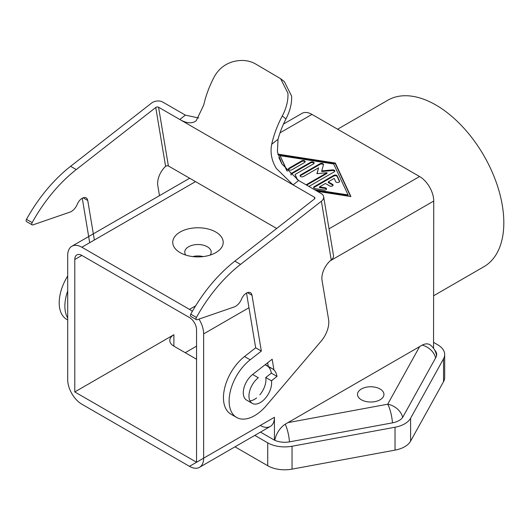 <?xml version="1.0" encoding="UTF-8"?>
<svg xmlns="http://www.w3.org/2000/svg" width="530" height="530" viewBox="0 0 530 530"><rect width="100%" height="100%" fill="white"/><g stroke="black" fill="none" stroke-linecap="round" stroke-linejoin="round"><path stroke-width="0.79" d="M436.541 355.749A16.019 16.019 0 0 0 430.181 344.944A15.953 9.209 120 0 0 422.238 345.103L285.226 424.205A15.953 9.209 120 0 0 274.779 440.284M260.475 432.116L274.487 440.152A16.019 9.248 180 0 0 289.599 441.841L392.598 422.827A16.019 9.248 180 0 0 402.972 416.832L435.912 357.366A16.019 9.248 180 0 0 436.674 354.55A16.019 9.248 180 0 0 434.679 350.085M433.547 348.316L433.739 201.049A20.027 11.561 -120 0 0 429.591 187.097A20.027 11.561 -120 0 0 419.575 176.523L311.958 114.394A20.027 11.561 -120 0 0 301.948 113.4L283.49 124.06L301.948 113.4M198.989 319.1A20.027 11.561 60 0 1 199.492 319.941A20.027 11.561 60 0 1 203.639 333.9L203.639 458.165A20.027 11.561 60 0 1 199.492 467.327L270.287 426.451A20.027 11.561 60 0 1 260.276 425.464M274.434 440.178L274.434 417.289A20.027 11.561 60 0 1 270.287 426.451L199.492 467.327A20.027 11.561 60 0 1 189.475 466.34L274.434 417.289M433.739 342.486L437.647 344.738A24.029 13.873 180 0 1 444.683 354.55A24.029 13.873 180 0 1 443.544 358.777L410.604 418.243A24.029 13.873 180 0 1 395.035 427.233L292.037 446.247A24.029 13.873 180 0 1 267.729 442.841L254.811 435.388M189.475 466.34L81.858 404.204A20.027 11.561 60 0 1 71.848 393.638A20.027 11.561 60 0 1 67.701 379.679L67.701 255.414A20.027 11.561 60 0 1 71.848 246.251L189.66 178.232L71.848 246.251A20.027 11.561 60 0 1 81.858 247.238L189.475 309.374A20.027 11.561 60 0 1 192.337 311.362M234.989 446.836L267.729 465.731A24.029 13.873 0 0 0 292.037 469.136L395.035 450.122A24.029 13.873 0 0 0 410.604 441.132L443.544 381.666A24.029 13.873 0 0 0 444.683 377.44L444.683 354.55M361.38 389A13.217 7.632 180 0 1 375.783 387.344A13.217 7.632 180 0 1 383.939 394.393A13.217 7.632 180 0 1 380.07 399.792A13.217 7.632 180 0 1 365.667 401.449A13.217 7.632 180 0 1 357.505 394.393A13.217 7.632 180 0 1 361.38 389M337.617 129.207L387.801 100.23A96.122 55.498 60 0 1 435.859 104.993A96.122 55.498 60 0 1 498.65 189.694A96.122 55.498 60 0 1 483.917 266.716L433.739 295.694M180.134 232.034A25.235 14.568 180 0 1 215.816 232.034A25.235 14.568 180 0 1 215.816 252.638L215.816 252.638A25.235 14.568 180 0 1 180.134 252.638A25.235 14.568 180 0 1 180.134 232.034M281.682 163.545L278.919 157.589M277.872 154.137L335.324 163.035L350.9 196.557L317.43 191.37M185.778 255.089A13.217 7.632 180 0 1 184.758 252.148A13.217 7.632 180 0 1 188.627 246.748A13.217 7.632 180 0 1 203.03 245.098A13.217 7.632 180 0 1 211.192 252.148A13.217 7.632 180 0 1 210.165 255.089M203.209 256.586A13.217 7.632 0 0 0 192.734 256.586M350.575 196.504L335.324 163.691L278.045 154.82M335.324 163.035L335.324 163.691M314.595 189.733L348.064 194.921L333.688 163.982L280.105 155.681L286.697 170.527M316.138 190.628L348.064 195.57L348.064 194.921M280.105 155.681L287.339 171.25M196.557 346.163L185.228 352.702M81.858 255.414L189.475 317.549A10.01 5.784 -120 0 1 194.483 322.83A10.01 5.784 -120 0 1 196.557 329.812L196.557 462.253L74.783 391.942L74.783 259.501L81.858 255.414A10.01 5.784 -120 0 0 76.857 254.923L76.857 254.923A10.01 5.784 -120 0 0 74.783 259.501M173.9 334.715A14.018 8.096 0 0 0 169.792 340.439A14.018 8.096 0 0 0 173.9 346.163L173.9 334.715L74.783 391.942M314.197 186.679L333.794 175.364A2.001 1.159 180 0 1 337.146 175.881L339.544 181.041A2.001 1.159 180 0 1 339.611 181.34A2.001 1.159 180 0 1 337.868 182.486A2.001 1.159 180 0 1 335.675 181.638L334.178 178.418L328.242 181.843L332.489 184.294A2.001 1.159 180 0 1 333.078 185.109A2.001 1.159 180 0 1 331.84 186.176A2.001 1.159 180 0 1 329.66 185.931L325.413 183.473L319.477 186.898L325.062 187.766A2.001 1.159 180 0 1 326.546 188.879A2.001 1.159 180 0 1 324.022 189.998L315.092 188.614A2.001 1.159 180 0 1 313.608 187.501A2.001 1.159 180 0 1 314.197 186.679L314.197 187.335A2.001 1.159 0 0 0 313.694 187.825M301.762 160.828A2.001 1.159 180 0 1 303.942 160.583A2.001 1.159 180 0 1 305.181 161.65A2.001 1.159 180 0 1 304.598 162.465L291.858 169.819A2.001 1.159 180 0 1 289.671 170.07A2.001 1.159 180 0 1 288.439 169.004A2.001 1.159 180 0 1 289.022 168.189L301.762 160.828L301.762 161.484L289.022 168.838A2.001 1.159 0 0 0 288.519 169.328M291.189 175.072L290.904 174.456A2.001 1.159 180 0 1 290.831 174.158A2.001 1.159 180 0 1 291.421 173.343L310.693 162.213A2.001 1.159 180 0 1 312.879 161.961A2.001 1.159 180 0 1 314.111 163.035A2.001 1.159 180 0 1 313.528 163.849L295.071 174.502L297.569 179.882M306.088 184.824L327.03 172.727L316.913 173.668L318.537 167.825L303.465 176.523A2.001 1.159 180 0 1 301.285 176.775A2.001 1.159 180 0 1 300.046 175.708A2.001 1.159 180 0 1 300.636 174.887L320.074 163.671A2.001 1.159 180 0 1 322.253 163.419A2.001 1.159 180 0 1 323.492 164.486A2.001 1.159 180 0 1 323.466 164.664L321.743 170.879L332.502 169.885A2.001 1.159 180 0 1 334.821 171.024A2.001 1.159 180 0 1 334.231 171.839L308.917 186.461M339.531 181.664L337.146 176.536A2.001 1.159 0 0 0 333.794 176.02L314.197 187.335M326.467 189.21A2.001 1.159 0 0 0 325.062 188.422L319.477 187.554L319.477 186.898M332.999 185.434A2.001 1.159 0 0 0 332.489 184.944L328.242 182.492L328.242 181.843M305.101 161.975A2.001 1.159 0 0 0 301.762 161.484M314.032 163.359A2.001 1.159 0 0 0 310.693 162.869L291.421 173.999A2.001 1.159 0 0 0 290.917 174.489M297.138 179.61L295.071 174.502M327.03 172.727L327.03 173.383L306.651 185.149M334.735 171.349A2.001 1.159 0 0 0 332.502 170.534L321.743 171.528L321.743 170.879M323.419 164.837A2.001 1.159 0 0 0 320.074 164.32L300.636 175.543A2.001 1.159 0 0 0 300.132 176.033M318.537 167.825L317.099 173.648M94.367 240.017L87.742 200.453A8.01 4.624 120 0 0 86.171 197.875A8.01 4.624 120 0 0 77.353 204.143A10.01 5.784 -60 0 1 69.94 212.126L32.92 224.892A2.001 1.159 -60 0 1 32.197 224.866A2.001 1.159 -60 0 1 32.164 222.607A112.141 64.746 -60 0 1 76.267 169.573L155.747 107.497L165.599 166.321A16.019 9.248 120 0 0 157.794 185.599L159.477 195.656M67.701 317.954A36.047 20.809 -60 0 1 67.701 290.983M32.197 224.866L26.533 221.593A2.001 1.159 -60 0 1 26.5 219.334A112.141 64.746 -60 0 1 70.603 166.301L151.481 103.138A8.01 5.36 170.5 0 1 157.085 101.018A8.01 5.36 170.5 0 1 162.723 102.051L185.381 115.129L179.802 119.489C185.898 123.046 190.992 123.722 195.093 121.522L196.186 120.774L203.752 104.993A72.093 41.625 120 0 1 214.299 76.744C218.625 69.006 224.945 63.971 233.246 61.632C241.514 59.532 248.875 60.261 255.341 63.819L280.602 78.678L287.942 93.214C288.287 100.574 286.392 108.166 282.265 115.984L285.955 118.932C290.016 111.068 291.911 103.476 291.639 96.162L284.424 81.733M165.599 166.321L166.99 165.704L168.394 165.956L158.563 107.226A2.001 1.338 -9.5 0 0 157.152 106.967A2.001 1.338 -9.5 0 0 155.747 107.497M158.563 107.226L314.316 197.153L314.601 198.816M198.77 117.991L185.381 115.129M276.335 168.427L293.077 184.89L298.655 180.531L281.967 164.028L277.409 151.832L278.045 139.291L271.718 144.233C270.042 152.501 271.579 160.564 276.335 168.427M271.718 144.233A72.093 41.625 -60 0 1 282.265 115.984M285.955 118.932A64.084 36.994 120 0 0 278.045 139.291M168.394 165.956L276.68 228.47M196.451 319.696A2.001 1.159 -60 0 1 196.418 317.437A112.141 64.746 -60 0 1 240.521 264.404L321.399 201.241L331.237 259.972A16.019 9.248 120 0 0 322.048 280.43L328.587 319.497A20.027 11.561 -60 0 1 321.154 341.148L266.338 405.583A36.047 20.809 -60 0 1 259.037 412.651A36.047 20.809 -60 0 1 236.592 417.435A36.047 20.809 -60 0 1 230.305 391.405A36.047 20.809 -60 0 1 250.186 359.791L261.343 351.079L252.002 295.283A8.01 4.624 120 0 0 250.425 292.706A8.01 4.624 120 0 0 241.607 298.973A10.01 5.784 -60 0 1 234.194 306.956L197.173 319.723A2.001 1.159 -60 0 1 196.451 319.696L190.787 316.423A2.001 1.159 -60 0 1 190.754 314.171A112.141 64.746 -60 0 1 234.856 261.131L314.343 199.061A2.001 1.338 -9.5 0 0 314.913 198.048A2.001 1.338 -9.5 0 0 314.899 197.909A2.001 1.338 -9.5 0 0 314.316 197.153M298.655 180.531L321.312 193.616A8.01 5.36 170.5 0 1 323.638 196.65A8.01 5.36 170.5 0 1 323.684 197.2A8.01 5.36 170.5 0 1 321.399 201.241M331.237 259.972A8.01 5.36 -9.5 0 0 333.522 255.93A8.01 5.36 -9.5 0 0 333.469 255.381L323.638 196.65M236.592 417.435L230.928 414.168A36.047 20.809 -60 0 1 224.64 388.132A36.047 20.809 -60 0 1 244.522 356.524L255.679 347.806L246.51 293.05M267.643 362.758L268.246 366.343M271.433 380.779L277.011 376.419A24.029 13.873 120 0 0 272.294 368.681A24.029 13.873 120 0 0 270.784 368.005L265.119 364.733L252.644 374.471L258.309 377.744A16.019 9.248 120 0 0 249.471 391.796A16.019 9.248 120 0 0 252.267 403.363A16.019 9.248 120 0 0 262.244 401.236A16.019 9.248 120 0 0 271.433 380.779L265.769 377.506A16.019 9.248 -60 0 1 259.826 394.824M277.011 376.419L271.347 373.153L265.769 377.506M273.964 369.966L272.168 359.227L265.119 364.733A24.029 13.873 -60 0 1 266.63 365.408L272.294 368.681M267.968 366.376A24.029 13.873 -60 0 1 271.347 373.153M252.644 374.471A16.019 9.248 120 0 0 243.807 388.523A16.019 9.248 120 0 0 246.602 400.097A16.019 9.248 120 0 1 243.807 388.523A16.019 9.248 120 0 1 252.644 374.471L265.119 364.733M249.955 400.832A16.019 9.248 120 0 0 256.58 397.964A16.019 9.248 120 0 1 249.955 400.832M271.486 381.116L272.453 379.983M261.343 351.079L255.679 347.806M67.701 319.928L66.674 319.332A36.047 20.809 -60 0 1 67.701 275.991M89.703 242.714L82.256 198.22M173.9 346.163L196.557 359.241M435.6 357.935A16.019 12.462 -151 0 0 431.447 350.562A16.019 12.462 -151 0 0 422.238 345.103M419.667 346.514L387.715 404.204A16.019 12.462 29 0 1 398.507 410.028A16.019 12.462 29 0 1 402.648 417.362M203.639 333.9L248.968 307.725M330.23 260.813L433.739 201.049M392.465 422.847A16.019 3.982 -100.5 0 0 391.167 414.268A16.019 3.982 -100.5 0 0 387.715 404.204L287.797 422.655M285.226 424.205A16.019 3.982 79.5 0 1 288.168 433.282A16.019 3.982 79.5 0 1 289.466 441.868M267.729 442.841L267.729 465.731M292.037 446.247L292.037 469.136M395.035 427.233L395.035 450.122M410.604 418.243L410.604 441.132M443.544 358.777L443.544 381.666M419.575 176.523L329.024 228.808M195.649 305.81L189.475 309.374M311.958 114.394L280.019 132.838M195.524 181.618L81.858 247.238M333.794 175.364L333.794 176.02M325.062 187.766L325.062 188.422M332.489 184.294L332.489 184.944M339.544 181.041L339.544 181.638M337.146 175.881L337.146 176.536M289.022 168.189L289.022 168.838M310.693 162.213L310.693 162.869M291.421 173.343L291.421 173.999M332.502 169.885L332.502 170.534M320.074 163.671L320.074 164.32M300.636 174.887L300.636 175.543M70.603 166.301L76.267 169.573M240.521 264.404L234.856 261.131M250.186 359.791L244.522 356.524M252.002 295.283L247.404 292.633M196.418 317.437L190.754 314.171M83.15 197.803L87.742 200.453M26.5 219.334L32.164 222.607M280.608 78.672L284.431 81.726M252.267 403.363L246.602 400.097"/></g></svg>
